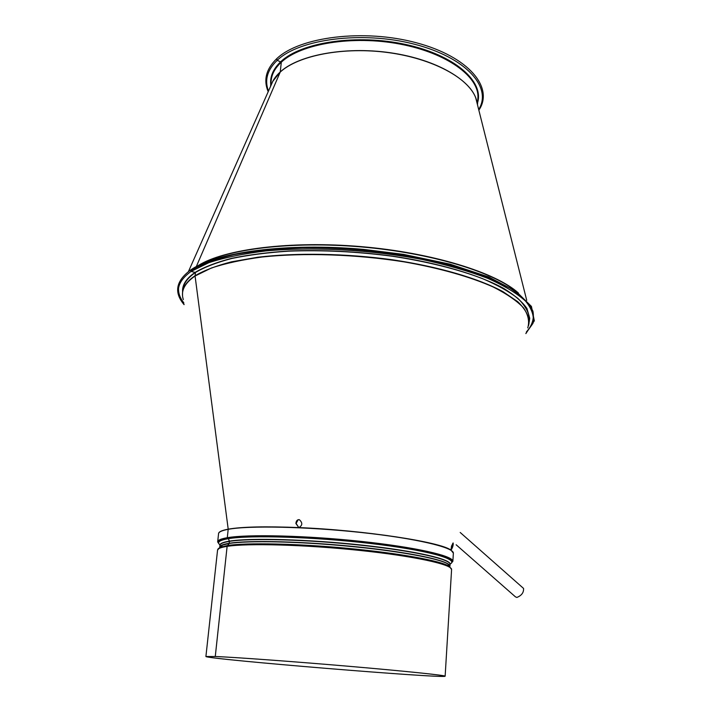 <?xml version="1.0" encoding="UTF-8"?>
<svg xmlns="http://www.w3.org/2000/svg" width="712" height="712" viewBox="0 0 712 712"><rect width="100%" height="100%" fill="white"/><g stroke="black" fill="none" stroke-linecap="round" stroke-linejoin="round"><path stroke-width="1.07" d="M450.812 549.735L452.868 543.176M451.479 546.157L453.135 542.971C453.428 545.036 452.743 547.421 451.079 550.127L451.479 546.157M218.629 543.087L218.21 541.974C218.219 540.274 221.423 538.868 227.822 537.774L227.297 537.702L228.205 529.167C242.027 526.764 265.567 526.239 298.835 527.583L295.898 523.48C296.147 520.819 297.287 519.546 299.316 519.671C302.742 522.795 302.582 525.438 298.844 527.583M451.746 562.471L452.325 561.225C452.761 555.823 414.882 547.163 360.45 541.387C306.107 535.593 248.088 534.214 227.822 537.774L227.297 537.702L228.205 529.167L195.07 276.016L195.462 272.491C204.549 267.125 216.662 262.452 231.774 258.483C248.488 255.012 267.445 252.564 288.654 251.158C322.313 249.868 357.015 251.585 392.748 256.302C427.814 261.731 457.736 269.172 482.505 278.615C497.35 285.005 509.142 291.6 517.891 298.408C524.815 305.208 528.633 311.82 529.354 318.228L528.927 324.067M298.835 527.583C364.58 530.262 440.577 541.992 450.954 550.109L453.366 553.135C453.82 547.394 415.853 538.37 361.26 532.505C306.747 526.613 248.532 525.438 228.205 529.319C221.779 530.511 218.566 532.015 218.548 533.822C218.424 531.944 221.637 530.396 228.205 529.167L195.07 276.016L195.462 272.491C187.585 277.876 183.411 283.625 182.922 289.748L182.681 291.689M298.212 519.698L296.112 523.409L298.711 527.476L299.779 527.423M219.047 543.977L217.667 541.921C217.667 540.212 220.88 538.806 227.297 537.702C247.634 534.125 305.938 535.504 360.557 541.325C415.256 547.128 453.313 555.832 452.877 561.261L451.159 563.317M268.193 91.723C263.289 80.064 266.092 69.091 276.603 58.811L277.208 60.324L281.311 62.193L280.234 72.054L196.316 266.573L280.234 72.054L272.829 81.266L188.44 271.592M184.096 304.647C173.737 292.427 175.9 280.893 190.585 270.044L191.074 271.423L195.115 272.411C187.238 277.796 183.055 283.554 182.575 289.686L182.584 292.454M525.865 333.59L534.329 320.818L531.419 306.4L516.182 291.422L488.681 276.95L450.189 264.188L403.392 254.353L363.485 249.378C287.007 242.472 216.012 252.084 190.585 270.044L191.074 271.423L195.115 272.411C204.219 267.027 216.35 262.345 231.498 258.367C248.239 254.887 267.24 252.431 288.485 251.016C322.225 249.725 356.997 251.443 392.81 256.169C439.126 263.093 478.909 274.912 503.428 288.244C514.42 294.999 522.27 301.746 526.951 308.483L529.71 318.228L529.185 322.038M478.847 110.191C494.262 87.701 468.781 56.64 416.298 42.756C363.921 28.596 299.307 36.748 276.603 58.811L277.208 60.324L281.311 62.202L280.234 72.054C298.462 55.296 343.789 46.52 388.334 52.599C432.923 58.615 468.719 78.186 475.767 97.953L526.72 300.313M452.093 561.385L452.093 561.207C452.529 555.823 414.731 547.172 360.414 541.414C306.187 535.629 248.274 534.258 228.045 537.809L229.433 541.369L229.139 543.478L227.119 546.362L215.273 656.482L215.816 656.526L206.471 656.562C207.477 659.25 446.362 678.892 444.582 676.133C444.751 675.279 405.885 671.202 350.331 666.423C294.857 661.653 235.983 657.354 215.816 656.526L205.91 656.509C206.952 659.223 446.905 678.945 445.142 676.178C445.32 675.323 406.267 671.22 350.429 666.423C294.679 661.626 235.512 657.309 215.282 656.482L227.119 546.362C220.729 547.359 217.534 548.667 217.543 550.269L205.91 656.464M218.629 543.034L218.442 542.001C218.451 540.301 221.646 538.904 228.045 537.809L229.389 541.147L229.228 543.274L227.119 546.362C247.349 543.123 305.35 544.698 359.693 550.421C414.117 556.108 452.004 564.438 451.595 569.511L449.281 566.271C440.71 560.807 399.209 553.188 348.123 548.374C297.073 543.55 246.299 542.526 227.466 545.526L219.919 547.412L217.997 548.97M456.143 544.769L515.408 596.816L516.859 597.448C521.602 595.552 523.836 592.544 523.56 588.423L523.026 587.952M183.331 299.592C180.545 291.19 184.453 283.332 195.07 276.016L211.242 268.068C225.197 263.404 242.107 259.729 261.972 257.023C303.712 252.555 356.178 254.282 404.309 261.909C439.776 268.121 470.49 276.888 493.167 286.972C506.748 293.851 516.885 300.829 523.587 307.913C528.277 314.909 529.666 321.575 527.743 327.912M298.639 527.503L299.432 527.539M182.495 294.501L182.539 292.855C183.02 286.776 187.194 281.071 195.061 275.74C204.157 270.418 216.27 265.781 231.391 261.847L257.691 257.246C296.601 252.582 345.792 253.419 392.481 259.791C438.726 266.68 478.464 278.41 502.948 291.635L517.731 301.674C524.664 308.43 528.491 314.989 529.212 321.361L528.615 325.464M478.678 109.514C492.553 87.674 466.645 57.654 414.598 44.26C362.72 30.643 299.387 38.875 277.208 60.324C267.267 69.936 264.357 80.189 268.477 91.083M477.627 102.581C484.08 81.266 454.505 55.064 405.76 44.482C357.13 33.749 301.39 42.106 280.902 61.579C273.319 68.708 269.928 76.371 270.738 84.559M477.494 104.815L477.921 97.775C479.238 76.736 446.994 52.875 399.752 44.046C352.591 35.084 300.927 43.69 281.311 62.193C275.099 67.969 271.717 74.164 271.156 80.776L270.533 86.446M477.182 103.587C475.064 83.126 441.12 61.099 394.786 53.444C348.506 45.693 299.343 54.29 280.27 71.939C275.856 75.944 272.874 80.198 271.308 84.701M477.173 103.551L475.767 97.953L477.173 103.534M518.434 293.041C495.952 272.571 432.495 252.724 361.322 246.637C290.167 240.487 223.96 249.218 198.176 265.603M516.414 291.582C492.517 271.717 430.368 252.849 361.304 246.922C292.249 240.968 227.511 248.96 200.437 264.508M526.008 333.172L532.959 323.39C534.392 316.297 531.926 308.866 525.554 301.096C516.823 293.255 504.132 285.628 487.48 278.223C468.701 271.121 447.002 264.882 422.385 259.524C371.406 249.743 312.862 246.583 265.852 250.935C243.477 253.668 224.494 257.575 208.901 262.666L191.074 271.423C176.932 281.703 174.591 292.632 184.034 304.229M178.596 287.621C178.107 292.694 179.851 297.767 183.821 302.849M526.444 331.837C532.193 325.482 534.347 318.593 532.923 311.171C529.256 303.543 521.558 295.836 509.837 288.057L486.874 276.852C468.042 269.777 446.326 263.582 421.727 258.251C382.388 251.016 342.588 247.5 302.324 247.723C276.95 248.648 254.202 250.944 234.079 254.611C215.959 258.954 201.665 264.205 191.208 270.382M222.073 545.757L220.159 547.306M449.512 566.432L448.578 565.097M221.325 545.775L220.328 546.932M449.397 566.351L448.07 564.251M450.144 564.029C459.765 559.258 427.378 550.136 370.872 543.532C314.508 536.901 249.663 534.926 228.196 538.708C219.43 540.239 216.679 542.286 219.928 544.849M450.046 564.652C452.779 559.579 416.725 551.035 362.586 545.169C308.545 539.278 249.716 537.702 229.389 541.147C222.669 542.259 219.51 543.701 219.919 545.481M450.055 564.554L450.064 564.322C450.482 559.134 413.245 550.75 359.791 545.107C306.436 539.447 249.414 538.005 229.433 541.369C223.096 542.411 219.928 543.754 219.928 545.401L219.768 546.896M449.94 565.995C449.664 560.851 412.07 552.583 358.812 547.021C305.626 541.44 249.111 539.99 229.228 543.274C223.426 544.199 220.284 545.383 219.794 546.825M449.851 566.699L447.91 563.984C439.402 558.511 398.462 550.928 348.123 546.184C297.83 541.414 247.776 540.452 229.139 543.478L221.663 545.383L219.643 547.564M451.577 569.742L445.142 676.178M452.877 561.261L453.348 553.366M182.539 292.855L182.521 295.364M218.548 533.822L217.694 541.645M182.637 289.188L182.575 289.686M449.468 565.168L449.406 566.129M218.548 541.067L218.477 541.725M452.138 560.54L451.693 562.569M450.055 564.545L449.957 566.076M219.75 546.994L221.663 545.383L217.552 550.082M447.91 563.984L449.281 566.271M460.201 532.478L523.56 588.423"/></g></svg>
